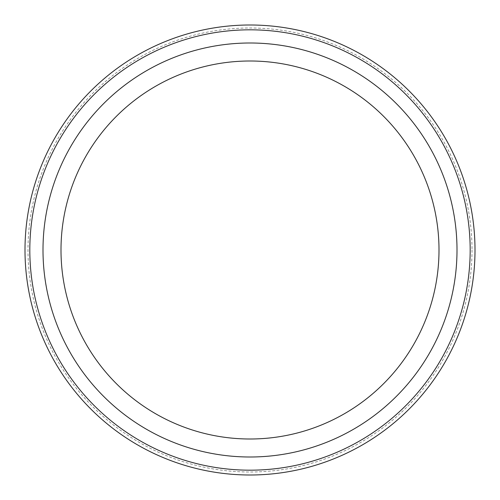 <?xml version="1.0" encoding="UTF-8"?>
<svg xmlns="http://www.w3.org/2000/svg" width="500" height="500" viewBox="0 0 500 500"><rect width="100%" height="100%" fill="white"/><g stroke="black" fill="none" stroke-linecap="round" stroke-linejoin="round"><path stroke-width="0.38" stroke-dasharray="2.5 1.88" d="M250 61A189 189 0 0 1 413.681 344.5A189 189 0 0 1 86.319 344.5A189 189 0 0 1 250 61M472 250A222 222 0 0 1 139 442.256A222 222 0 0 1 139 57.744A222 222 0 0 1 472 250M475 250A225 225 0 0 1 137.5 444.856A225 225 0 0 1 137.5 55.144A225 225 0 0 1 475 250M250 43A207 207 0 0 1 429.269 353.5A207 207 0 0 1 70.731 353.5A207 207 0 0 1 250 43"/><path stroke-width="0.75" d="M470.175 250A220.175 220.175 0 0 1 139.913 440.681A220.175 220.175 0 0 1 139.913 59.319A220.175 220.175 0 0 1 470.175 250M250 439A189 189 0 0 0 439 250A189 189 0 0 0 250 61A189 189 0 0 0 61 250A189 189 0 0 0 250 439M475 250A225 225 0 0 1 137.5 444.856A225 225 0 0 1 137.5 55.144A225 225 0 0 1 475 250M250 457A207 207 0 0 0 429.269 146.5A207 207 0 0 0 70.731 146.5A207 207 0 0 0 250 457"/></g></svg>

